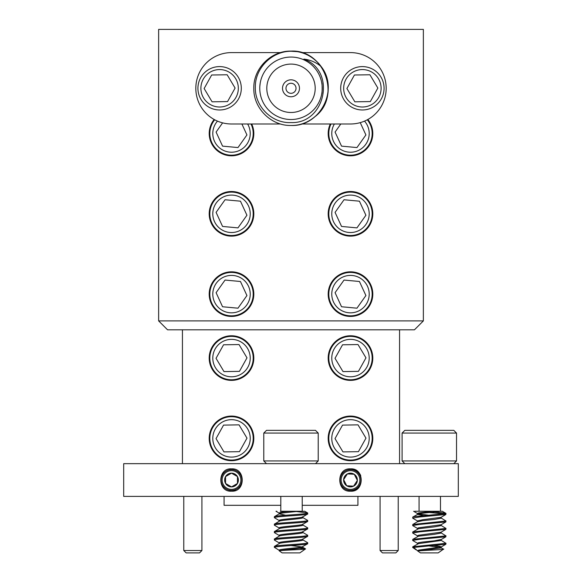 <?xml version="1.0" encoding="UTF-8"?>
<svg xmlns="http://www.w3.org/2000/svg" width="582" height="582" viewBox="0 0 582 582"><rect width="100%" height="100%" fill="white"/><g stroke="black" fill="none" stroke-linecap="round" stroke-linejoin="round"><path stroke-width="0.87" d="M231.512 416.079A22.305 22.305 0 0 0 209.2 438.384A22.305 22.305 0 0 0 231.512 460.689A22.305 22.305 0 0 0 253.817 438.384A22.305 22.305 0 0 0 231.512 416.079M350.488 335.763A22.305 22.305 0 0 0 328.183 358.076A22.305 22.305 0 0 0 350.488 380.381A22.305 22.305 0 0 0 372.8 358.076A22.305 22.305 0 0 0 350.488 335.763M350.488 416.079A22.305 22.305 0 0 0 328.183 438.384A22.305 22.305 0 0 0 350.488 460.689A22.305 22.305 0 0 0 372.8 438.384A22.305 22.305 0 0 0 350.488 416.079M231.512 335.763A22.305 22.305 0 0 0 209.2 358.076A22.305 22.305 0 0 0 231.512 380.381A22.305 22.305 0 0 0 253.817 358.076A22.305 22.305 0 0 0 231.512 335.763M231.512 191.507A22.305 22.305 0 0 0 209.2 213.812A22.305 22.305 0 0 0 231.512 236.125A22.305 22.305 0 0 0 253.817 213.812A22.305 22.305 0 0 0 231.512 191.507M231.512 271.816A22.305 22.305 0 0 0 209.2 294.121A22.305 22.305 0 0 0 231.512 316.433A22.305 22.305 0 0 0 253.817 294.121A22.305 22.305 0 0 0 231.512 271.816M330.314 123.988A22.305 22.305 0 0 0 350.488 155.809A22.305 22.305 0 0 0 367.839 119.485M350.488 191.507A22.305 22.305 0 0 0 328.183 213.812A22.305 22.305 0 0 0 350.488 236.125A22.305 22.305 0 0 0 372.8 213.812A22.305 22.305 0 0 0 350.488 191.507M350.488 271.816A22.305 22.305 0 0 0 328.183 294.121A22.305 22.305 0 0 0 350.488 316.433A22.305 22.305 0 0 0 372.8 294.121A22.305 22.305 0 0 0 350.488 271.816M214.161 119.485A22.305 22.305 0 0 0 231.512 155.809A22.305 22.305 0 0 0 251.686 123.988M231.512 468.874C217.297 467.71 217.21 492.285 231.512 491.179C245.771 492.263 245.793 467.812 231.512 468.874M350.488 468.874C336.258 467.775 336.178 492.219 350.488 491.179C364.732 492.336 364.761 467.753 350.488 468.874A11.153 11.153 0 0 1 360.738 475.625M124.519 463.665L123.69 463.665L123.69 496.388L458.31 496.388L458.31 463.665L124.519 463.665M224.077 496.388L224.077 505.307L280.808 505.307M357.923 496.388L357.923 505.307L302.225 505.307M182.435 463.665L182.435 329.819M399.565 329.819L399.565 463.665M423.361 320.893L423.361 29.398L158.639 29.398L158.639 320.893L423.361 320.893L414.442 329.819L167.558 329.819L158.639 320.893M350.488 491.179A11.153 11.153 0 0 0 358.228 488.058M231.512 491.179A11.153 11.153 0 0 0 235.652 490.379M423.361 300.428L423.361 70.917M201.918 550.521L199.539 552.9L186.153 552.9L183.774 550.521L201.918 550.521L201.918 496.388M183.774 550.521L183.774 496.388M398.226 550.521L395.847 552.9L382.461 552.9L380.082 550.521L398.226 550.521L398.226 496.388M380.082 550.521L380.082 496.388M291 119.521A31.232 31.232 0 0 0 322.232 88.289A31.232 31.232 0 0 0 291 57.058A31.232 31.232 0 0 0 259.768 88.289A31.232 31.232 0 0 0 291 119.521M303.862 59.102C336.694 70.728 325.345 124.031 291 122.576C271.896 123.551 254.661 106.244 255.331 87.205C254.989 68.109 272.027 51.216 291 51.252L297.278 51.645A37.183 37.183 0 0 1 321.177 66.574C316.084 62.339 310.315 59.851 303.862 59.102M291 125.472C310.853 125.996 328.699 108.15 328.183 88.289C328.699 68.436 310.853 50.59 291 51.114C271.147 50.59 253.301 68.436 253.817 88.289C253.301 108.15 271.147 125.996 291 125.472C310.853 125.996 328.699 108.15 328.183 88.289C328.699 68.436 310.853 50.59 291 51.114C271.147 50.59 253.301 68.436 253.817 88.289C253.301 108.15 271.147 125.996 291 125.472C320.035 126.854 339.393 89.526 321.177 66.574M280.589 52.598L231.512 52.598A35.691 35.691 0 0 0 195.821 88.289A35.691 35.691 0 0 0 231.512 123.988L280.589 123.988M321.751 82.819C322.275 82.448 322.275 94.139 321.751 93.767M291 112.493A24.197 24.197 0 0 1 266.803 88.289A24.197 24.197 0 0 1 291 64.093A24.197 24.197 0 0 1 315.197 88.289A24.197 24.197 0 0 1 291 112.493M291 79.814A8.483 8.483 0 0 1 299.483 88.289A8.483 8.483 0 0 1 291 96.772A8.483 8.483 0 0 1 282.517 88.289A8.483 8.483 0 0 1 291 79.814M291 93.316A5.027 5.027 0 0 1 285.973 88.289A5.027 5.027 0 0 1 291 83.262A5.027 5.027 0 0 1 296.027 88.289A5.027 5.027 0 0 1 291 93.316M287.122 57.305L288.963 57.123M259.841 86.187L260.249 82.819M301.411 123.988L350.488 123.988A35.691 35.691 0 0 0 386.179 88.289A35.691 35.691 0 0 0 350.488 52.598L301.411 52.598M315.444 116.305C341.488 96.066 324.087 49.252 291 51.114M380.999 77.151A21.694 21.694 0 0 1 373.52 106.906A21.694 21.694 0 0 1 343.773 99.427A21.694 21.694 0 0 1 351.252 69.673A21.694 21.694 0 0 1 380.999 77.151A21.694 21.694 0 0 0 351.252 69.673A21.694 21.694 0 0 0 343.773 99.427M354.853 101.814L370.334 101.574L377.863 88.049L369.919 74.765L354.438 75.005L346.908 88.529L354.853 101.814M238.227 77.151A21.694 21.694 0 0 1 230.748 106.906A21.694 21.694 0 0 1 201.001 99.427A21.694 21.694 0 0 1 208.48 69.673A21.694 21.694 0 0 1 238.227 77.151A21.694 21.694 0 0 0 208.48 69.673A21.694 21.694 0 0 0 201.001 99.427M212.081 101.814L227.562 101.574L235.092 88.049L227.147 74.765L211.666 75.005L204.137 88.529L212.081 101.814M274.34 547.415L274.384 546.396L279.36 543.472M274.384 546.396C274.893 545.152 310.199 543.915 307.616 542.679L302.64 539.754M302.829 547.415L302.829 546.483L307.529 543.85L307.616 542.679M279.353 550.412L274.384 547.32C274.893 546.083 310.199 544.847 307.616 543.603M279.353 520.672L274.34 517.667L274.384 516.649L279.207 513.862C279.433 512.982 291.706 512.153 298.581 511.258L280.32 511.258M274.384 516.649C274.893 515.405 310.199 514.175 307.616 512.931L296.354 511.534M302.647 516.954L307.529 514.102L307.616 512.931M274.34 517.667L274.384 517.58C274.893 516.336 310.199 515.099 307.616 513.862M279.353 528.107L274.471 525.255L274.34 524.171L279.36 521.166M274.384 524.084C274.893 522.847 310.199 521.61 307.616 520.366L302.64 517.449M302.647 524.389L307.529 521.537L307.616 520.366M274.34 525.102L274.384 525.015C274.893 523.771 310.199 522.541 307.616 521.297M279.353 535.542L274.471 532.697L274.34 531.613L279.36 528.601M274.384 531.519C274.893 530.282 310.199 529.045 307.616 527.801L302.64 524.884M302.647 531.824L307.529 528.973L307.616 527.801M274.34 532.537L274.384 532.45C274.893 531.206 310.199 529.976 307.616 528.732M279.353 542.977L274.471 540.132L274.34 539.048L279.36 536.037M274.384 538.954C274.893 537.717 310.199 536.48 307.616 535.236L302.64 532.319M302.647 539.259L307.529 536.415L307.616 535.236M274.34 539.98L274.384 539.885C274.893 538.648 310.199 537.412 307.616 536.168M299.475 548.309L305.521 548.899C306.961 549.481 282.11 550.114 279.549 550.819C282.226 549.677 304.575 548.484 302.793 547.32M279.549 550.819L279.207 550.114C279.564 548.87 304.633 547.633 302.793 546.396L302.829 546.483M279.207 543.603C279.564 542.366 304.633 541.129 302.793 539.885M279.171 543.581L279.207 542.679C279.564 541.435 304.633 540.198 302.793 538.954M279.207 536.168C279.564 534.931 304.633 533.694 302.793 532.45M279.171 536.146L279.207 535.236C279.564 534 304.633 532.763 302.793 531.519M279.207 528.732C279.564 527.488 304.633 526.259 302.793 525.015M279.171 528.711L279.207 527.801C279.564 526.564 304.633 525.328 302.793 524.084M279.207 521.297C279.564 520.053 304.633 518.817 302.793 517.58M279.171 521.276L279.207 520.366C279.564 519.122 304.633 517.893 302.793 516.649M301.956 546.942L291 545.545M285.646 515.259L279.207 513.862M279.171 513.841L279.207 512.931C280.073 512.386 283.63 511.833 289.887 511.258M305.521 548.899L299.854 552.9L282.146 552.9L279.171 550.819M302.196 511.258L298.581 511.258L304.764 511.258L302.225 511.258L302.225 496.388M263.784 433.073L266.505 430.353L315.495 430.353L318.216 433.073L263.784 433.073L263.784 460.944L318.216 460.944L315.495 463.665M279.353 513.229L275.97 511.258L276.814 511.258M417.483 550.725L413.649 547.436L412.653 547.436L412.776 546.782L445.907 543.297L440.96 540.212M413.649 547.436L445.863 544.257L445.972 543.202M417.643 521.072L412.718 518.198L412.776 517.034L414.224 516.649L445.907 513.55L444.401 512.931L434.55 511.978M412.653 518.104L419.782 516.962L445.863 514.51L445.972 513.455M417.643 528.507L412.718 525.633L412.776 524.469L445.907 520.985L440.96 517.9M412.653 525.539L419.782 524.397L445.863 521.945L445.972 520.89M417.643 535.942L412.718 533.068L412.776 531.904L445.907 528.42L440.96 525.335M412.653 532.974L419.782 531.832L445.863 529.38L445.972 528.325M417.643 543.377L412.718 540.503L412.776 539.339L445.907 535.862L440.96 532.777M412.653 540.409L419.782 539.267L445.863 536.815L445.972 535.767M444.401 513.862L429.312 512.516M442.502 548.899C449.297 549.481 427.683 550.114 419.68 550.819L441.098 547.946L441.141 546.92L440.021 546.396L434.485 545.596M417.643 550.819L418.603 550.114L441.141 546.92M419.68 550.819L417.483 550.637M412.776 546.782L418.603 543.603L441.098 540.503L441.141 539.485L434.325 540.816L422.539 542.053L418.603 542.679L417.483 543.202L417.483 544.032M412.776 539.339L418.603 536.168L434.325 534.312L441.098 533.068L441.141 532.137M417.483 536.597L417.483 535.767L418.603 535.236L440.981 532.224L445.863 529.38M412.776 531.904L418.603 528.732L434.325 526.87L441.098 525.633L441.141 524.695M417.483 529.162L417.483 528.325L418.603 527.801L440.981 524.789L445.863 521.945M445.863 514.51L440.981 517.354L422.539 519.748L417.483 520.89L417.483 521.821L422.539 520.679L434.325 519.435L441.098 518.198L441.141 517.26M440.021 547.32L429.312 545.974M424.074 515.696L417.483 514.386M412.776 517.034L418.603 513.862C422.125 512.982 435.474 512.153 439.636 511.258L414.77 511.258M429.312 515.303L418.407 513.913M417.483 514.292L417.483 513.455L418.603 512.931L432.484 511.258M440.96 547.647L443.462 549.182L438.166 552.9L420.459 552.9L417.483 550.819M440.487 496.388L440.487 511.258L439.636 511.258L442.313 511.258L445.848 513.317M402.097 433.073L404.817 430.353L453.807 430.353L456.528 433.073L402.097 433.073L402.097 460.944L456.528 460.944L453.807 463.665M417.643 513.637L413.606 511.258M439.475 511.258L442.313 511.258M342.638 474.905A9.37 9.37 0 0 0 345.373 487.876A9.37 9.37 0 0 0 358.337 485.141A9.37 9.37 0 0 0 355.609 472.177A9.37 9.37 0 0 0 342.638 474.905M359.21 485.715A10.411 10.411 0 0 1 344.799 488.749A10.411 10.411 0 0 1 341.772 474.337A10.411 10.411 0 0 1 356.177 471.304A10.411 10.411 0 0 1 359.21 485.715M344.733 476.272A6.868 6.868 0 0 0 353.594 486.152A6.868 6.868 0 0 0 354.242 474.272A6.868 6.868 0 0 0 344.733 476.272M345.504 476.774L343.627 479.655L346.734 485.781L353.594 486.152L357.348 480.397L354.242 474.272L347.381 473.901L345.504 476.774M357.348 480.397L354.242 474.272L347.381 473.901L343.627 479.655L346.734 485.781L353.594 486.152M226.82 471.915A9.37 9.37 0 0 0 223.401 484.719A9.37 9.37 0 0 0 236.205 488.138A9.37 9.37 0 0 0 239.624 475.334A9.37 9.37 0 0 0 226.82 471.915M236.728 489.04A10.411 10.411 0 0 1 222.499 485.243A10.411 10.411 0 0 1 226.296 471.013A10.411 10.411 0 0 1 240.519 474.81A10.411 10.411 0 0 1 236.728 489.04M228.071 474.083A6.868 6.868 0 0 0 231.52 486.894A6.868 6.868 0 0 0 237.456 476.585A6.868 6.868 0 0 0 228.071 474.083M228.53 474.876L225.561 476.6L225.569 483.467L231.52 486.894L237.463 483.453L237.456 476.585L231.505 473.159L228.53 474.876M237.463 483.453L237.456 476.585L231.505 473.159L225.561 476.6L225.569 483.467L231.52 486.894M161.614 29.398L420.386 29.398M369.104 427.246A21.694 21.694 0 0 1 361.626 457.001A21.694 21.694 0 0 1 331.871 449.522A21.694 21.694 0 0 1 339.35 419.768A21.694 21.694 0 0 1 369.104 427.246A21.694 21.694 0 0 0 339.35 419.768A21.694 21.694 0 0 0 331.871 449.522M342.958 451.908L358.439 451.668L365.969 438.144L358.017 424.86L342.543 425.1L335.014 438.624L342.958 451.908M370.196 285.064A21.694 21.694 0 0 1 359.545 313.836A21.694 21.694 0 0 1 330.78 303.186A21.694 21.694 0 0 1 341.43 274.413A21.694 21.694 0 0 1 370.196 285.064A21.694 21.694 0 0 0 341.43 274.413A21.694 21.694 0 0 0 330.78 303.186M341.539 306.758L356.955 308.191L365.903 295.554L359.436 281.492L344.02 280.058L335.072 292.688L341.539 306.758M250.129 427.246A21.694 21.694 0 0 1 242.65 457.001A21.694 21.694 0 0 1 212.896 449.522A21.694 21.694 0 0 1 220.374 419.768A21.694 21.694 0 0 1 250.129 427.246A21.694 21.694 0 0 0 220.374 419.768A21.694 21.694 0 0 0 212.896 449.522M223.983 451.908L239.457 451.668L246.986 438.144L239.042 424.86L223.561 425.1L216.031 438.624L223.983 451.908M369.104 346.937A21.694 21.694 0 0 1 361.626 376.692A21.694 21.694 0 0 1 331.871 369.214A21.694 21.694 0 0 1 339.35 339.459A21.694 21.694 0 0 1 369.104 346.937A21.694 21.694 0 0 0 339.35 339.459A21.694 21.694 0 0 0 331.871 369.214M342.958 371.6L358.439 371.36L365.969 357.835L358.017 344.551L342.543 344.791L335.014 358.316L342.958 371.6M250.129 346.937A21.694 21.694 0 0 1 242.65 376.692A21.694 21.694 0 0 1 212.896 369.214A21.694 21.694 0 0 1 220.374 339.459A21.694 21.694 0 0 1 250.129 346.937A21.694 21.694 0 0 0 220.374 339.459A21.694 21.694 0 0 0 212.896 369.214M223.983 371.6L239.457 371.36L246.986 357.835L239.042 344.551L223.561 344.791L216.031 358.316L223.983 371.6M251.22 285.064A21.694 21.694 0 0 1 240.57 313.836A21.694 21.694 0 0 1 211.804 303.186A21.694 21.694 0 0 1 222.455 274.413A21.694 21.694 0 0 1 251.22 285.064A21.694 21.694 0 0 0 222.455 274.413A21.694 21.694 0 0 0 211.804 303.186M222.564 306.758L237.98 308.191L246.928 295.554L240.461 281.492L225.045 280.058L216.097 292.688L222.564 306.758M370.196 204.755A21.694 21.694 0 0 1 359.545 233.52A21.694 21.694 0 0 1 330.78 222.87A21.694 21.694 0 0 1 341.43 194.104A21.694 21.694 0 0 1 370.196 204.755A21.694 21.694 0 0 0 341.43 194.104A21.694 21.694 0 0 0 330.78 222.87M341.539 226.442L356.955 227.882L365.903 215.245L359.436 201.183L344.02 199.75L335.072 212.379L341.539 226.442M251.22 204.755A21.694 21.694 0 0 1 240.57 233.52A21.694 21.694 0 0 1 211.804 222.87A21.694 21.694 0 0 1 222.455 194.104A21.694 21.694 0 0 1 251.22 204.755A21.694 21.694 0 0 0 222.455 194.104A21.694 21.694 0 0 0 211.804 222.87M222.564 226.442L237.98 227.882L246.928 215.245L240.461 201.183L225.045 199.75L216.097 212.379L222.564 226.442M370.196 124.446A21.694 21.694 0 0 0 367.293 119.783A21.694 21.694 0 0 1 359.545 153.212A21.694 21.694 0 0 1 330.998 123.988A21.694 21.694 0 0 0 330.78 142.561M340.805 123.988L335.072 132.07L341.539 146.133L356.955 147.566L365.903 134.937L360.243 122.627M251.22 124.446A21.694 21.694 0 0 0 251.002 123.988A21.694 21.694 0 0 1 240.57 153.212A21.694 21.694 0 0 1 214.707 119.783A21.694 21.694 0 0 0 211.804 142.561M222.622 122.86L216.097 132.07L222.564 146.133L237.98 147.566L246.928 134.937L241.894 123.988M346.326 97.9A18.719 18.719 0 0 0 372 104.353A18.719 18.719 0 0 0 378.453 78.679A18.719 18.719 0 0 0 352.779 72.226A18.719 18.719 0 0 0 346.326 97.9M203.547 97.9A18.719 18.719 0 0 0 229.221 104.353A18.719 18.719 0 0 0 235.674 78.679A18.719 18.719 0 0 0 210 72.226A18.719 18.719 0 0 0 203.547 97.9M334.424 447.995A18.719 18.719 0 0 0 360.098 454.447A18.719 18.719 0 0 0 366.551 428.774A18.719 18.719 0 0 0 340.877 422.321A18.719 18.719 0 0 0 334.424 447.995M333.479 301.942A18.719 18.719 0 0 0 358.308 311.13A18.719 18.719 0 0 0 367.497 286.308A18.719 18.719 0 0 0 342.674 277.112A18.719 18.719 0 0 0 333.479 301.942M215.449 447.995A18.719 18.719 0 0 0 241.123 454.447A18.719 18.719 0 0 0 247.576 428.774A18.719 18.719 0 0 0 221.902 422.321A18.719 18.719 0 0 0 215.449 447.995M334.424 367.686A18.719 18.719 0 0 0 360.098 374.139A18.719 18.719 0 0 0 366.551 348.465A18.719 18.719 0 0 0 340.877 342.012A18.719 18.719 0 0 0 334.424 367.686M215.449 367.686A18.719 18.719 0 0 0 241.123 374.139A18.719 18.719 0 0 0 247.576 348.465A18.719 18.719 0 0 0 221.902 342.012A18.719 18.719 0 0 0 215.449 367.686M214.503 301.942A18.719 18.719 0 0 0 239.326 311.13A18.719 18.719 0 0 0 248.521 286.308A18.719 18.719 0 0 0 223.692 277.112A18.719 18.719 0 0 0 214.503 301.942M333.479 221.633A18.719 18.719 0 0 0 358.308 230.821A18.719 18.719 0 0 0 367.497 205.999A18.719 18.719 0 0 0 342.674 196.803A18.719 18.719 0 0 0 333.479 221.633M214.503 221.633A18.719 18.719 0 0 0 239.326 230.821A18.719 18.719 0 0 0 248.521 205.999A18.719 18.719 0 0 0 223.692 196.803A18.719 18.719 0 0 0 214.503 221.633M334.374 123.988A18.719 18.719 0 0 0 358.308 150.512A18.719 18.719 0 0 0 364.521 121.114M217.479 121.114A18.719 18.719 0 0 0 239.326 150.512A18.719 18.719 0 0 0 247.626 123.988M302.829 539.98L302.829 539.158M302.829 532.537L302.829 531.715M302.829 525.102L302.829 524.28M302.829 517.667L302.829 516.845M318.216 433.073L318.216 460.944M266.505 463.665L263.784 460.944M280.808 511.258L280.808 496.388M305.477 548.855L302.64 547.189M304.772 511.258L307.522 512.858M456.528 433.073L456.528 460.944M404.817 463.665L402.097 460.944M419.069 511.258L419.069 496.388M416.014 549.786L412.653 547.436M445.863 544.257L440.981 547.095M445.863 536.815L440.981 539.659M417.665 521.618L412.776 524.469"/></g></svg>
